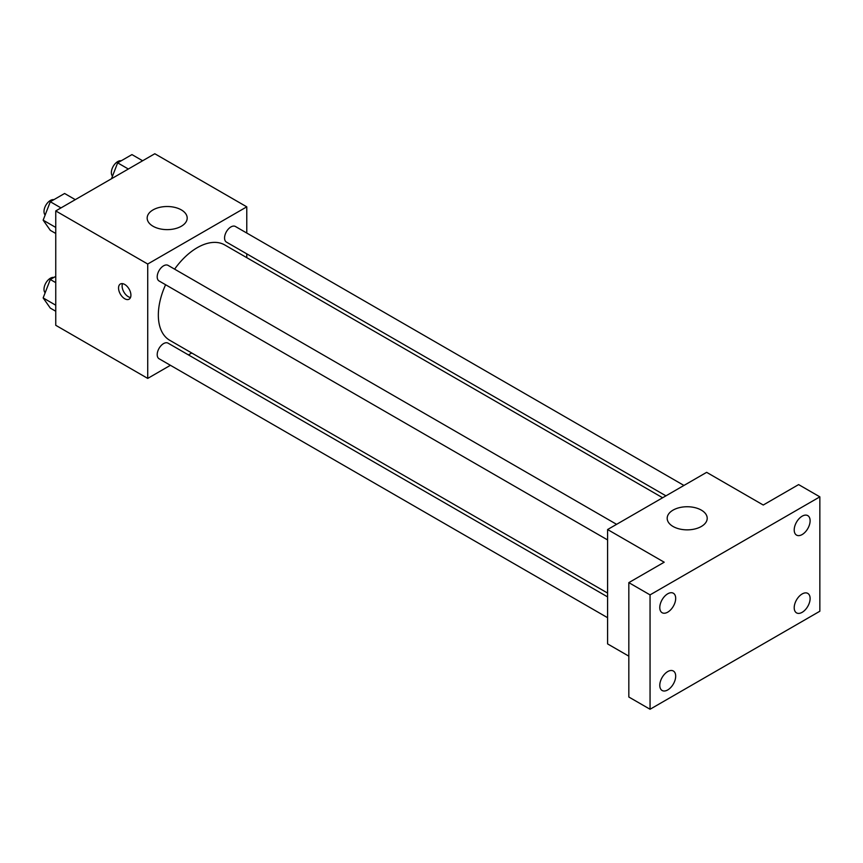 <?xml version="1.0" encoding="UTF-8"?>
<svg xmlns="http://www.w3.org/2000/svg" width="863" height="863" viewBox="0 0 863 863"><rect width="100%" height="100%" fill="white"/><g stroke="black" fill="none" stroke-linecap="round" stroke-linejoin="round"><path stroke-width="1.29" d="M170.41 365.297L147.724 378.404L55.75 325.297L55.75 210.928L154.801 153.743L246.775 206.84L246.775 233.042M191.748 352.989L188.425 354.898M165.599 284.747A55.027 31.769 120 0 0 158.339 315.081A55.027 31.769 120 0 0 169.731 340.281L607.595 593.075M662.633 497.757L224.768 244.963A55.027 31.769 120 0 0 174.606 269.148M246.775 253.841L246.775 257.67M147.724 378.404L147.724 264.024L246.775 206.84M683.96 485.448L235.426 226.494A9.008 5.2 120 0 0 228.49 228.9A9.008 5.2 120 0 0 224.563 237.961A9.008 5.2 120 0 0 226.419 242.093L665.945 495.847M607.595 596.905L168.069 343.15A9.008 5.2 120 0 0 161.133 345.567A9.008 5.2 120 0 0 157.206 354.628A9.008 5.2 120 0 0 159.072 358.749L607.595 617.703M607.595 539.936L159.072 280.971A9.008 5.2 -60 0 1 159.072 270.572A9.008 5.2 -60 0 1 168.069 265.373L616.603 524.337M147.724 264.024L55.75 210.928M153.031 226.246A20.011 11.553 180 0 1 147.174 218.069A20.011 11.553 180 0 1 167.185 206.516A20.011 11.553 180 0 1 187.195 218.069A20.011 11.553 180 0 1 174.833 228.749A20.011 11.553 180 0 1 153.031 226.246M130.917 295.168A8.759 5.059 60 0 1 129.105 299.181A8.759 5.059 60 0 1 120.356 294.121A8.759 5.059 60 0 1 120.356 284.013A8.759 5.059 60 0 1 127.098 286.365A8.759 5.059 60 0 1 130.917 295.168M130.507 297.498A8.759 5.059 60 0 1 123.916 292.072A8.759 5.059 60 0 1 122.514 283.647M628.825 656.16L607.595 643.906L607.595 529.537L706.646 472.341L763.248 505.028L798.62 484.596L819.85 496.851L819.85 611.231L650.055 709.257L628.825 697.013L628.825 582.633L664.197 562.212L607.595 529.537M650.055 709.257L650.055 594.887L628.825 582.633M650.055 594.887L819.85 496.851M673.043 526.473A20.011 11.553 180 0 1 667.185 518.296A20.011 11.553 180 0 1 687.196 506.743A20.011 11.553 180 0 1 707.207 518.296A20.011 11.553 180 0 1 694.855 528.976A20.011 11.553 180 0 1 673.043 526.473M802.159 534.553A11.251 6.494 -60 0 1 796.538 535.103A11.251 6.494 -60 0 1 794.812 526.096A11.251 6.494 -60 0 1 802.159 516.182A11.251 6.494 -60 0 1 807.79 515.632A11.251 6.494 -60 0 1 809.505 524.639A11.251 6.494 -60 0 1 802.159 534.553M667.735 612.158A11.251 6.494 -60 0 1 662.115 612.719A11.251 6.494 -60 0 1 660.389 603.701A11.251 6.494 -60 0 1 667.735 593.798A11.251 6.494 -60 0 1 673.356 593.237A11.251 6.494 -60 0 1 675.082 602.245A11.251 6.494 -60 0 1 667.735 612.158M667.735 689.936A11.251 6.494 -60 0 1 662.115 690.486A11.251 6.494 -60 0 1 660.389 681.479A11.251 6.494 -60 0 1 667.735 671.565A11.251 6.494 -60 0 1 673.356 671.015A11.251 6.494 -60 0 1 675.082 680.022A11.251 6.494 -60 0 1 667.735 689.936M802.159 612.32A11.251 6.494 -60 0 1 796.538 612.881A11.251 6.494 -60 0 1 794.812 603.873A11.251 6.494 -60 0 1 802.159 593.96A11.251 6.494 -60 0 1 807.79 593.399A11.251 6.494 -60 0 1 809.505 602.417A11.251 6.494 -60 0 1 802.159 612.32M55.75 233.474L50.302 230.324L43.15 220.162L50.302 201.737L64.596 193.485L75.275 199.644M55.75 227.433L43.15 220.162M60.982 207.907L50.302 201.737M53.894 199.666A9.008 5.2 120 0 0 47.357 203.075A9.008 5.2 120 0 0 44.002 211.5A9.008 5.2 120 0 0 45.135 215.027M111.489 178.749L117.648 162.848L131.953 154.596L142.632 160.766M128.339 169.019L117.648 162.848M121.241 160.777A9.008 5.2 120 0 0 114.714 164.197A9.008 5.2 120 0 0 111.359 172.611A9.008 5.2 120 0 0 112.492 176.149M55.75 311.252L50.302 308.102L43.15 297.929L50.302 279.504L55.75 276.365M55.75 305.211L43.15 297.929M55.75 282.654L50.302 279.504M53.894 277.433A9.008 5.2 120 0 0 47.357 280.853A9.008 5.2 120 0 0 44.002 289.267A9.008 5.2 120 0 0 45.135 292.805"/></g></svg>
